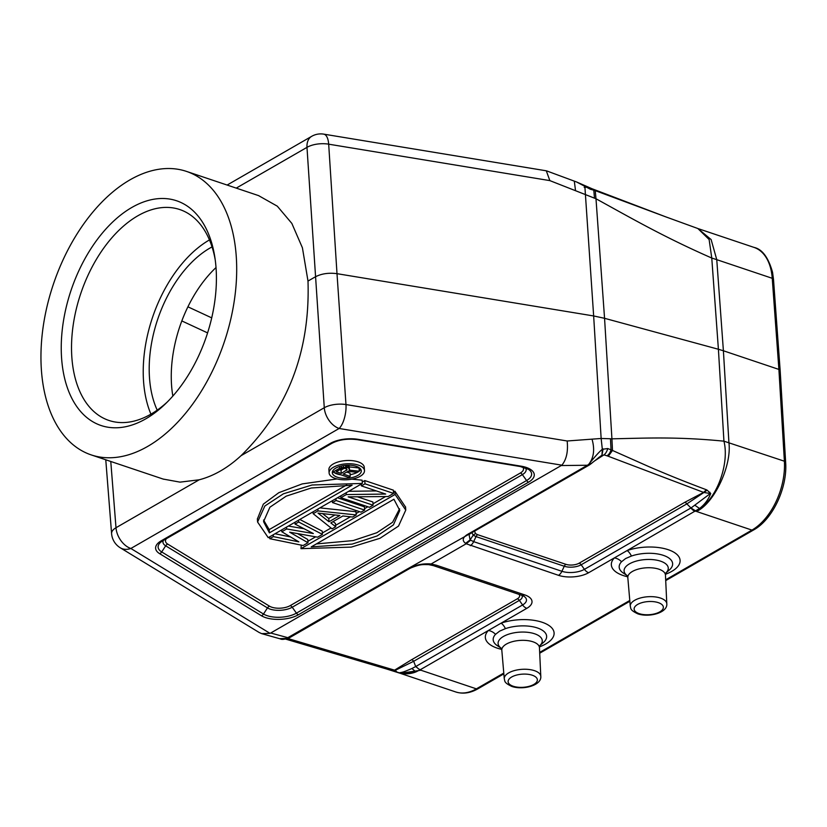 <?xml version="1.0" encoding="UTF-8"?>
<svg xmlns="http://www.w3.org/2000/svg" width="827" height="827" viewBox="0 0 827 827"><rect width="100%" height="100%" fill="white"/><g stroke="black" fill="none" stroke-linecap="round" stroke-linejoin="round"><path stroke-width="1.24" d="M41.35 369.297A149.542 90.205 108.6 0 1 85.46 221.522A149.542 90.205 108.6 0 1 186.437 171.385A149.542 90.205 108.6 0 1 236.295 256.98A149.542 90.205 108.6 0 1 192.184 404.765A149.542 90.205 108.6 0 1 91.208 454.902A149.542 90.205 108.6 0 1 41.35 369.297M258.51 195.585L277.303 206.181L291.848 223.424L302.413 247.79L307.995 281.066C310.27 351.227 287.951 409.427 241.06 455.677L324.277 407.732A18.235 8.022 -3.9 0 1 345.975 404.548A18.235 7.515 99.4 0 1 339.132 428.479L561.884 465.177L270.698 633.017L270.005 633.337L130.852 548.477A18.235 13.739 121.4 0 1 120.277 547.794L259.161 632.49L261.714 633.647L270.005 633.337M105.773 459.791L111.593 533.653A18.235 8.177 -4.5 0 1 115.997 527.729L199.204 479.794L180.028 482.141L163.105 479.05M199.204 479.794C213.748 476.001 227.704 467.968 241.06 455.677M561.884 465.177C566.485 459.512 568.242 451.449 567.157 440.987L345.975 404.548L337.002 273.675C328.753 272.59 321.517 273.644 315.304 276.859L307.995 281.066M567.157 440.987L601.146 438.475L602.325 449.309C599.565 451.459 595.026 456.463 588.731 464.309L587.397 465.25L561.368 465.549M594.489 198.056L593.796 190.169L595.244 190.624L595.988 198.749L604.558 318.302L718.405 349.263L711.768 258.045L709.121 239.52L697.895 228.562L711.117 239.551L716.761 259.668L711.768 258.045C663.947 236.998 632.738 219 595.988 198.749L549.862 180.617L328.681 144.177A18.235 8.373 176.3 0 0 306.982 147.361A18.235 12.012 -119.9 0 1 311.676 136.331A18.235 18.235 0 0 1 323.739 134.139A18.235 7.515 99.4 0 1 328.681 144.177L337.002 273.675L593.652 315.955L601.146 438.475L610.471 438.755L611.039 449.816L607.69 448.534L602.325 449.309L601.984 455.088L603.11 448.896M549.862 180.617L546.285 170.807L323.739 134.139M575.53 190.644L574.31 181.154M691.341 507.737L710.383 493.502L703.88 492.499L686.855 503.891L690.958 507.964L696.468 511.458C714.052 503.54 731.905 465.952 728.918 442.579L723.398 350.772L778.9 369.421L780.161 370.548L785.65 462.334C787.573 487.713 772.656 519.563 753.542 530.004A3.649 2.398 -119.9 0 1 751.939 530.097A54.706 32.997 108.6 0 0 784.389 461.208L778.9 369.421L772.242 278.296L716.761 259.668L723.398 350.772L718.405 349.263L723.935 441.173L784.389 461.208A3.649 1.623 -3.4 0 1 785.65 462.334M279.764 638.671L286.514 638.434L279.691 638.661M261.714 633.647L280.363 638.899C281.645 639.726 284.447 639.457 288.757 638.072L290.256 637.297L288.034 637.731L270.698 633.017M290.267 637.297L409.055 568.862A7.66 5.045 -119.9 0 1 406.812 569.296L286.514 638.434L288.726 638.072M410.781 567.953L409.117 568.108C415.65 564.934 422.607 563.518 429.988 563.869L431.094 563.993L466.19 543.773L558.504 575.323A21.419 9.635 176.2 0 0 588.648 572.718L627.104 550.565A10.937 5.045 -108.9 0 1 631.435 556.044L625.605 558.545L621.542 561.74A10.937 8.787 43.5 0 0 614.378 557.894A34.455 15.486 176.2 0 0 621.335 574.848A34.455 15.486 176.2 0 0 627.672 576.781M470.263 545.686A7.66 4.621 108.6 0 0 473.654 541.644L561.905 571.292L564.262 566.247L476.021 536.599L473.654 541.644L470.108 539.886L465.601 543.349C462.128 540.755 462.5 537.943 466.707 534.924L587.397 465.25L589.651 464.805L601.984 455.088M465.601 543.349L466.19 543.773L470.615 540.227M420.912 670.221L419.94 669.922L415.867 671.927L400.278 673.333L420.912 670.221L476.383 688.85M411.949 668.495L415.867 671.927C410.668 673.995 405.158 674.325 399.338 672.909L399.141 672.837C402.811 672.093 402.036 672.702 411.949 668.495L415.681 666.552L419.94 669.922L501.11 623.155A10.937 5.045 -108.9 0 1 505.431 628.634L499.611 631.146L495.538 634.34A10.937 8.787 43.5 0 0 488.375 630.494A34.455 15.486 176.2 0 0 495.342 647.448A34.455 15.486 176.2 0 0 501.669 649.371M399.648 673.126L386.685 669.033L399.338 672.909M397.28 672.32L395.192 670.356L413.676 661.28A3.649 2.398 -119.9 0 0 411.67 659.677L393.135 671.038M415.681 666.552L413.676 661.28L519.356 600.392A3.649 2.398 60 0 0 517.351 598.789L411.67 659.677M397.839 672.32L399.141 672.837M287.817 639.726L290.566 639.312L394.903 670.252L392.205 670.749M473.24 535.172L475.453 533.56L477.634 534.687A3.649 2.202 -71.4 0 0 476.021 536.599L473.24 535.172L470.108 539.886L469.054 534.511L470.863 533.25A7.66 5.045 -119.9 0 1 468.62 533.684M592.039 439.23C594.933 449.454 593.827 457.817 588.731 464.309L591.574 463.44M594.995 460.67L599.275 457.114M607.69 448.534A7.66 4.228 105.6 0 1 603.906 454.881A61.002 27.415 -3.8 0 1 606.977 455.811A7.66 4.559 -71.9 0 0 611.039 449.816L649.598 466.955C666.583 474.181 679.722 479.753 706.361 489.749L703.622 492.385L684.839 502.289L579.158 563.177A9.428 4.238 -3.8 0 1 565.875 564.324L477.634 534.687M665.487 574.269A34.455 15.486 176.2 0 0 670.097 550.389A34.455 15.486 176.2 0 0 627.104 550.565L699.539 508.491C716.709 498.712 729.641 463.751 723.935 441.173C677.272 436.604 647.396 438.062 611.928 438.837L612.497 450.436L608.29 456.266L703.88 492.499L707.106 490.142L706.361 489.749M584.203 187.315L584.896 186.819L593.652 315.955L604.558 318.302L611.928 438.837L610.471 438.755M588.721 187.739A7.66 4.228 105.6 0 1 590.468 189.29L593.796 190.169A7.66 4.559 108.1 0 0 592.111 188.773L576.522 181.95L590.468 189.29M585.764 186.623L585.733 187.305M593.579 189.342L595.244 190.624L666.882 217.274M695.062 505.38L699.539 508.491C704.604 504.635 708.326 499.632 710.724 493.502L707.106 490.142M471.855 532.671L473.22 535.172L472.279 536.589L473.034 535.451M594.696 460.835L603.906 454.881L599.337 457.073M475.453 533.56L474.564 531.11M709.742 493.667L710.724 493.502M708.925 493.088L709.866 492.22M364.48 470.594L364.273 467.338A17.729 7.97 176.2 0 0 358.132 461.859A17.729 7.97 176.2 0 0 338.967 461.714A17.729 7.97 176.2 0 0 328.898 469.695L329.105 472.941A17.729 7.97 -3.8 0 1 339.184 464.97A17.729 7.97 -3.8 0 1 358.349 465.115A17.729 7.97 -3.8 0 1 364.48 470.594A17.729 7.97 -3.8 0 1 354.411 478.575A17.729 7.97 -3.8 0 1 335.245 478.43A17.729 7.97 -3.8 0 1 329.105 472.941M362.34 483.433L268.227 537.664L257.579 522.023L264.836 506.01L283.403 493.812L312.058 484.994L362.34 483.433L362.123 480.187L351.806 479.153M337.075 478.947L302.248 483.898L278.833 492.685L263.337 504.129L257.383 519.005M405.561 507.085L394.882 491.186L393.487 492.003M300.987 548.663L395.099 494.443L405.768 510.094L398.511 526.096L379.944 538.305L351.279 547.112L300.987 548.663L301.266 545.127M307.871 541.323L315.676 536.826M322.344 532.981L331.017 527.988M335.607 525.341L350.441 516.792M356.106 513.536L359.414 511.624M364.542 508.667L367.86 506.765M372.987 503.808L385.578 496.551M307.964 542.729L303.147 545.51L269.757 538.697L273.375 536.609L298.867 541.871L281.811 531.751L286.638 528.97L313.34 533.539L295.074 524.101L298.692 522.023L322.437 534.397L317.62 537.178L289.688 532.195L307.964 542.729L307.758 539.483L297.544 533.591M322.437 534.397L322.22 531.141L299.808 519.459M304.036 528.732L288.375 526.055M290.587 536.961L275.029 533.746M335.7 526.758L332.082 528.835L313.164 513.681L317.981 510.91L356.199 514.942L352.581 517.03L342.874 515.965L330.821 522.912L335.7 526.758L335.483 523.501L333.074 521.61M356.199 514.942L355.982 511.696L319.915 507.881M337.457 497.771L364.418 506.827L364.635 510.083L361.017 512.161L332.454 502.568L332.33 500.728M357.398 496.779L372.863 501.968L373.08 505.214L369.462 507.302L340.889 497.709L340.765 495.869M362.247 482.027L364.79 480.559L393.363 490.163L393.58 493.409L388.152 496.531L348.157 496.851L373.08 505.214M376.378 490.928L348.705 491.3M337.333 477.22A14.514 6.523 176.2 0 0 353.026 477.334A14.514 6.523 176.2 0 0 361.285 470.811A14.514 6.523 176.2 0 0 356.261 466.314A14.514 6.523 176.2 0 0 340.569 466.201A14.514 6.523 176.2 0 0 332.309 472.734A14.514 6.523 176.2 0 0 337.333 477.22M360.717 469.209A14.514 6.523 -3.8 0 1 359.249 471.018M357.285 472.362A14.514 6.523 -3.8 0 1 350.141 474.667M341.013 474.843A14.514 6.523 -3.8 0 1 337.116 473.964A14.514 6.523 -3.8 0 1 334.17 472.548M359.259 471.225L357.295 472.362L348.043 471.307L343.257 474.057L350.255 476.414L348.57 477.386L332.909 472.124L339.659 468.237L343.525 467.224L348.312 467.803L349.521 469.24L349.066 470.108L359.259 471.225L359.042 467.979L349.366 466.914M349.521 469.24L348.891 465.188M346.751 472.052L350.048 473.158L350.255 476.414M332.909 472.124L332.816 470.78M339.659 468.237L339.546 466.49M341.396 467.534L341.303 466.014M343.525 467.224L343.412 465.591M345.707 467.183L345.583 465.322M346.989 467.358L346.844 465.229M348.312 467.803L348.146 465.188M349.035 468.299L348.829 465.188M341.262 473.395L347.113 469.715L345.293 468.33L341.613 468.63L336.258 471.71L341.262 473.395L341.044 470.139L344.394 468.206M346.606 470.315L346.503 468.816M339.752 469.705L341.044 470.139M269.406 532.857L352.116 485.201L311.19 488.002L286.214 496.148L269.902 507.22L263.555 521.62L269.406 532.857L269.199 529.6L346.761 484.911M269.199 529.6L263.534 520.018M395.099 494.443L394.882 491.186M393.921 499.25L311.221 546.895L352.137 544.104L377.122 535.948L393.425 524.887L399.782 510.476L393.921 499.25M399.575 508.832L392.598 522.25L376.843 532.722L353.243 540.558L316.348 543.939M269.757 538.697L269.633 536.847M273.375 536.609L273.251 534.769M281.811 531.751L281.687 529.9M286.638 528.97L286.514 527.13M295.074 524.101L294.95 522.261M298.692 522.023L298.568 520.183M317.981 510.91L317.857 509.06M313.164 513.681L313.04 511.841M339.845 515.5L318.002 513.112L328.991 521.754L339.845 515.5M328.991 521.754L328.774 518.498L322.551 513.608M328.774 518.498L334.914 514.963M332.454 502.568L336.072 500.49L364.635 510.083M336.072 500.49L335.948 498.64M340.889 497.709L346.317 494.577L346.193 492.737M346.317 494.577L385.702 494.06L361.389 485.894L361.265 484.053M361.389 485.894L365.007 483.816L364.79 480.559M365.007 483.816L393.58 493.409M131.803 207.484A118.54 71.504 108.6 0 1 214.782 256.846A118.54 71.504 108.6 0 1 165.39 403.876A118.54 71.504 108.6 0 1 145.841 418.803A118.54 71.504 108.6 0 1 61.56 357.657A118.54 71.504 108.6 0 1 131.803 207.484M167.354 401.953A111.242 67.101 108.6 0 1 150.927 414.151A111.242 67.101 108.6 0 1 108.916 420.447A111.242 67.101 108.6 0 1 73.107 325.673A111.242 67.101 108.6 0 1 137.747 215.837A111.242 67.101 108.6 0 1 179.759 209.541A111.242 67.101 108.6 0 1 215.175 259.564M150.927 414.151A111.242 67.101 108.6 0 1 209.448 239.923M212.032 246.911A102.124 61.601 -71.4 0 0 149.47 377.432A102.124 61.601 -71.4 0 0 157.213 410.14M216.012 267.555A102.124 61.601 -71.4 0 0 171.53 384.844A102.124 61.601 -71.4 0 0 172.843 396.081M110.777 461.476L115.997 527.729A18.235 12.012 60.1 0 0 130.852 548.477L339.132 428.479A18.235 12.012 -119.9 0 1 324.277 407.732L306.982 147.361L236.253 188.111M161.265 540.786A3.649 2.398 60.1 0 0 162.878 540.693L160.634 542.264A20.82 9.355 176.2 0 0 161.71 551.95A3.649 2.75 121.4 0 1 159.652 553.677A23.394 10.513 176.2 0 1 161.265 540.786L330.273 443.417A23.394 10.513 176.2 0 1 358.112 439.333A3.649 1.499 99.4 0 1 357.305 439.675L520.245 466.521A3.649 1.499 -80.6 0 0 521.062 466.17L358.112 439.333M159.652 553.677L261.446 615.753A23.394 10.513 176.2 0 0 298.433 614.74L528.598 482.141A23.394 10.513 176.2 0 0 521.062 466.17M698.67 228.81L754.028 247.407A54.706 32.997 108.6 0 1 772.242 278.296A3.649 1.664 175.8 0 1 773.503 279.433L780.161 370.537M503.85 673.86L477.985 688.767A3.649 2.398 60.1 0 1 476.373 688.86L503.777 673.064M539.669 652.389L629.781 600.474M665.673 579.799L751.939 530.097L696.468 511.458M476.373 688.86A54.706 32.997 108.6 0 1 455.718 691.951C462.893 694.215 470.315 693.15 477.985 688.767M290.566 639.312L289.223 638.868A7.66 4.683 109.1 0 1 286.266 639.292L285.677 639.075M289.223 638.868A62.376 28.025 -3.8 0 1 287.941 638.413M470.232 533.518L406.812 569.296M427.869 564.221L429.988 563.869M428.768 564.334L431.094 563.993L436.356 565.213L524.607 594.851A21.419 9.624 176.2 0 1 526.83 608.331L501.11 623.155A34.455 15.486 176.2 0 1 544.104 622.979A34.455 15.486 176.2 0 1 539.483 646.859M409.055 568.862L410.792 567.963C420.602 564.004 422.804 564.572 428.613 564.624L433.462 565.647A7.66 4.621 -71.4 0 0 436.356 565.213M518.974 594.365A9.428 4.238 -3.8 0 1 517.351 598.789M420.292 669.715A7.66 5.045 60.1 0 1 416.064 666.345L522.602 604.961A16.002 7.195 176.2 0 0 524.06 596.37L521.703 595.285A7.66 4.621 -71.4 0 0 521.713 595.285A7.66 4.621 -71.4 0 0 524.607 594.851M521.868 595.337A12.012 5.396 176.2 0 1 519.356 600.392L522.602 604.961A7.66 5.045 60.1 0 0 526.83 608.331M495.538 634.34A26.784 12.033 176.2 0 0 497.358 645.68L501.121 648.151M539.866 645.577L543.267 642.631A26.784 12.033 176.2 0 0 538.863 628.499A26.784 12.033 176.2 0 0 537.364 627.951A26.784 12.033 176.2 0 0 505.431 628.634M501.1 648.12A22.133 9.945 -3.8 0 1 503.447 636.459A22.133 9.945 -3.8 0 1 533.684 633.482A22.133 9.945 -3.8 0 1 534.604 633.771A22.133 9.945 -3.8 0 1 539.886 645.546M501.813 650.198L504.274 678.822A18.297 8.229 -3.8 0 1 514.601 670.532A18.297 8.229 -3.8 0 1 534.459 670.666A18.297 8.229 -3.8 0 1 535.41 671.007A18.297 8.229 -3.8 0 1 540.796 676.393L539.452 647.696A18.866 8.477 176.2 0 0 532.919 641.783A18.866 8.477 176.2 0 0 532.133 641.535A18.866 8.477 176.2 0 0 512.006 641.783A18.866 8.477 176.2 0 0 501.813 650.198L501.028 648.027M513.195 686.234A14.648 6.585 -3.8 0 1 512.43 685.955A14.648 6.585 -3.8 0 1 512.006 676.817A14.648 6.585 -3.8 0 1 532.299 675.225A14.648 6.585 -3.8 0 1 533.053 675.504A14.648 6.585 -3.8 0 1 533.477 684.642A14.648 6.585 -3.8 0 1 513.195 686.234M606.977 455.811L608.29 456.266M695.187 511.334A7.66 5.045 -119.9 0 1 690.958 507.964L584.42 569.338A7.66 5.045 60 0 0 588.648 572.718M621.542 561.74A26.784 12.033 176.2 0 0 623.362 573.09L627.124 575.551A22.133 9.945 -3.8 0 1 629.44 563.869A22.133 9.945 -3.8 0 1 659.677 560.882A22.133 9.945 -3.8 0 1 660.608 561.182A22.133 9.945 -3.8 0 1 665.89 572.946L669.27 570.041A26.784 12.033 176.2 0 0 664.856 555.909A26.784 12.033 176.2 0 0 663.368 555.362A26.784 12.033 176.2 0 0 631.435 556.044M666.8 603.803C667.689 612.879 648.978 617.707 637.813 613.841C629.213 609.757 631.177 608.258 630.277 606.222A18.297 8.229 -3.8 0 1 640.605 597.931A18.297 8.229 -3.8 0 1 660.463 598.066A18.297 8.229 -3.8 0 1 661.796 598.572A18.297 8.229 -3.8 0 1 666.8 603.803L665.456 575.096A18.866 8.477 176.2 0 0 658.923 569.193A18.866 8.477 176.2 0 0 658.137 568.945A18.866 8.477 176.2 0 0 637.999 569.183A18.866 8.477 176.2 0 0 627.817 577.597L627.031 575.437M658.292 602.635A14.648 6.585 -3.8 0 1 659.367 603.038A14.648 6.585 -3.8 0 1 659.326 612.125A14.648 6.585 -3.8 0 1 639.199 613.634A14.648 6.585 -3.8 0 1 638.124 613.231A14.648 6.585 -3.8 0 1 638.165 604.144A14.648 6.585 -3.8 0 1 658.292 602.635M558.504 575.323A7.66 4.621 108.6 0 0 561.905 571.292A16.002 7.205 176.2 0 0 584.42 569.338L581.174 564.779L686.855 503.891A3.649 2.398 60.1 0 0 684.839 502.289M565.885 564.324A3.649 2.202 108.6 0 0 564.262 566.247A12.012 5.407 176.2 0 0 581.174 564.779A3.649 2.398 -119.9 0 0 579.158 563.177M332.154 443.117A3.649 2.398 -119.9 0 1 331.875 443.324A3.649 2.398 -119.9 0 1 330.273 443.417M528.598 482.141A3.649 2.398 -119.9 0 1 526.582 480.528A20.82 9.355 176.2 0 0 528.484 469.354L520.245 466.521M261.446 615.753A3.649 2.75 -58.6 0 0 263.503 614.027A20.82 9.355 176.2 0 0 296.428 613.138L526.582 480.528L522.375 474.626L292.22 607.225L296.428 613.138A3.649 2.398 60.1 0 0 298.433 614.74M522.736 467.028A13.077 5.882 -3.8 0 1 520.359 473.013L290.205 605.622A3.649 2.398 -119.9 0 1 292.22 607.225A15.661 7.04 -3.8 0 1 267.462 607.907A3.649 2.75 121.4 0 1 269.519 606.181L167.726 544.104A3.649 2.75 -58.6 0 0 165.669 545.82L161.71 551.95L263.503 614.027L267.462 607.907L165.669 545.82A15.661 7.04 -3.8 0 1 163.343 540.424M525.548 467.896A15.661 7.04 -3.8 0 1 522.375 474.626A3.649 2.398 60.1 0 0 520.359 473.013M290.205 605.622A13.077 5.882 -3.8 0 1 269.519 606.181M167.726 544.104A13.077 5.882 -3.8 0 1 166.434 538.646M211.712 317.868L187.915 306.817M181.826 320.928L207.587 332.899M311.676 136.331L227.125 185.052M186.437 171.385L258.954 195.741M91.208 454.902L163.725 479.257M111.593 533.653A18.235 18.235 0 0 0 120.277 547.794M546.699 170.91L576.522 181.95M754.028 247.407C762.184 249.154 768.355 257.435 772.542 272.259L773.503 279.433M753.542 530.004L665.714 580.606M629.854 601.27L539.711 653.206M386.829 669.074L286.256 639.281M400.351 673.354L455.718 691.951M433.462 565.647L521.713 595.285M504.274 678.822C505.173 680.859 503.209 682.358 511.82 686.441C522.984 690.307 541.695 685.48 540.796 676.393M539.452 647.696L539.948 645.442M470.863 533.25L589.651 464.805M665.166 216.622L592.111 188.773M665.063 216.591L697.905 228.541M665.456 575.096L665.942 572.853M630.277 606.222L627.817 577.597M162.878 540.693L331.875 443.324C338.956 439.664 347.433 438.444 357.305 439.675M257.373 518.767L257.579 522.023M405.55 506.848L405.768 510.094"/></g></svg>
